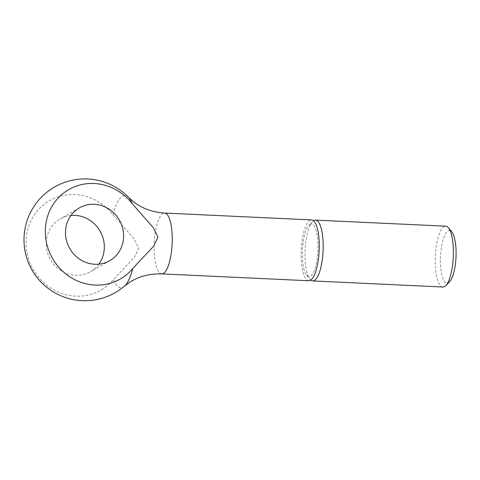 <?xml version="1.0" encoding="UTF-8"?>
<svg xmlns="http://www.w3.org/2000/svg" width="480" height="480" viewBox="0 0 480 480"><rect width="100%" height="100%" fill="white"/><g stroke="black" fill="none" stroke-linecap="round" stroke-linejoin="round"><path stroke-width="0.36" stroke-dasharray="2.4 1.8" d="M442.89 287.016A30.45 8.982 92.7 0 1 435.246 259.002A30.45 8.982 92.7 0 1 444.048 226.62A30.45 8.982 92.7 0 1 445.728 226.176M449.472 281.91A26.334 7.764 92.7 0 1 448.47 282.696A26.334 7.764 92.7 0 1 440.394 261.282A26.334 7.764 92.7 0 1 448.02 230.862A26.334 7.764 92.7 0 1 451.806 231.87M309.948 224.418A26.334 7.764 92.7 0 1 318.024 245.832A26.334 7.764 92.7 0 1 310.398 276.252A26.334 7.764 92.7 0 1 306.612 275.244A26.334 7.764 92.7 0 1 302.418 249.972A26.334 7.764 92.7 0 1 308.946 225.204A26.334 7.764 92.7 0 1 309.948 224.418M308.754 280.758A30.45 8.982 92.7 0 1 301.11 252.738A30.45 8.982 92.7 0 1 309.912 220.362A30.45 8.982 92.7 0 1 311.592 219.918M112.92 214.752L134.124 238.836L138.654 248.316L134.286 257.376L113.49 279.504A51.6 48.456 -119.8 0 1 58.992 292.362A51.6 48.456 -119.8 0 1 26.004 243.054A51.6 48.456 -119.8 0 1 58.158 196.794A51.6 48.456 -119.8 0 1 112.92 214.752A46.14 13.608 92.7 0 1 128.538 197.328M124.392 286.194A46.14 13.608 92.7 0 1 113.49 279.504M70.944 215.484A30.45 28.596 60.2 0 0 60.108 218.94A30.45 28.596 60.2 0 0 46.188 243.996A30.45 28.596 60.2 0 0 61.152 270.762A30.45 28.596 60.2 0 0 90.408 271.77A30.45 28.596 60.2 0 0 98.862 264.162M310.758 280.11A30.45 8.982 92.7 0 1 309.99 279.324A30.45 8.982 92.7 0 1 305.136 250.098A30.45 8.982 92.7 0 1 312.69 221.454A30.45 8.982 92.7 0 1 313.524 220.746M161.748 273.894A30.45 8.982 92.7 0 1 154.092 248.682A30.45 8.982 92.7 0 1 162.906 213.504A30.45 8.982 92.7 0 1 164.592 213.054M79.398 207.876L60.108 218.94M109.698 260.706L90.408 271.77M306.612 275.244L309.99 279.324M308.946 225.204L312.69 221.454"/><path stroke-width="0.72" d="M313.524 220.746A30.45 8.982 92.7 0 1 313.848 220.548A30.45 8.982 92.7 0 1 315.528 220.098L445.728 226.176A30.45 8.982 92.7 0 1 448.428 227.79A30.45 8.982 92.7 0 1 453.282 257.016A30.45 8.982 92.7 0 1 445.728 285.66A30.45 8.982 92.7 0 1 444.57 286.572A30.45 8.982 92.7 0 1 442.89 287.016L312.69 280.938A30.45 8.982 92.7 0 1 310.758 280.11M448.428 227.79L451.806 231.87A26.334 7.764 92.7 0 1 456 257.142A26.334 7.764 92.7 0 1 449.472 281.91L445.728 285.66M315.528 220.098A30.45 8.982 92.7 0 1 323.172 248.112A30.45 8.982 92.7 0 1 314.37 280.494A30.45 8.982 92.7 0 1 312.69 280.938M132.216 203.682A46.14 13.608 92.7 0 0 128.538 197.328L133.2 201.528C141.888 208.398 152.346 212.238 164.592 213.054L311.592 219.918A30.45 8.982 92.7 0 1 319.236 247.932A30.45 8.982 92.7 0 1 310.434 280.308A30.45 8.982 92.7 0 1 308.754 280.758L161.748 273.894C149.406 273.57 138.576 276.456 129.264 282.558L124.392 286.194A46.14 13.608 92.7 0 0 132.78 268.44L153.576 246.312L157.944 237.246L153.414 227.766L132.216 203.682A51.6 48.456 60.2 0 0 77.448 185.724A51.6 48.456 60.2 0 0 45.294 231.99A51.6 48.456 60.2 0 0 78.282 281.298A51.6 48.456 60.2 0 0 132.78 268.44M98.862 264.162A30.45 28.596 60.2 0 0 104.328 246.714A30.45 28.596 60.2 0 0 70.944 215.484M65.484 232.932A30.45 28.596 -119.8 0 1 79.398 207.876A30.45 28.596 -119.8 0 1 108.66 208.884A30.45 28.596 -119.8 0 1 123.618 235.644A30.45 28.596 -119.8 0 1 109.698 260.706A30.45 28.596 -119.8 0 1 80.442 259.698A30.45 28.596 -119.8 0 1 65.484 232.932M164.592 213.054A30.45 8.982 92.7 0 1 172.248 238.266A30.45 8.982 92.7 0 1 163.428 273.45A30.45 8.982 92.7 0 1 161.748 273.894M128.538 197.328A60.906 60.906 0 0 0 24 240.354A60.906 60.906 0 0 0 124.392 286.194"/></g></svg>

